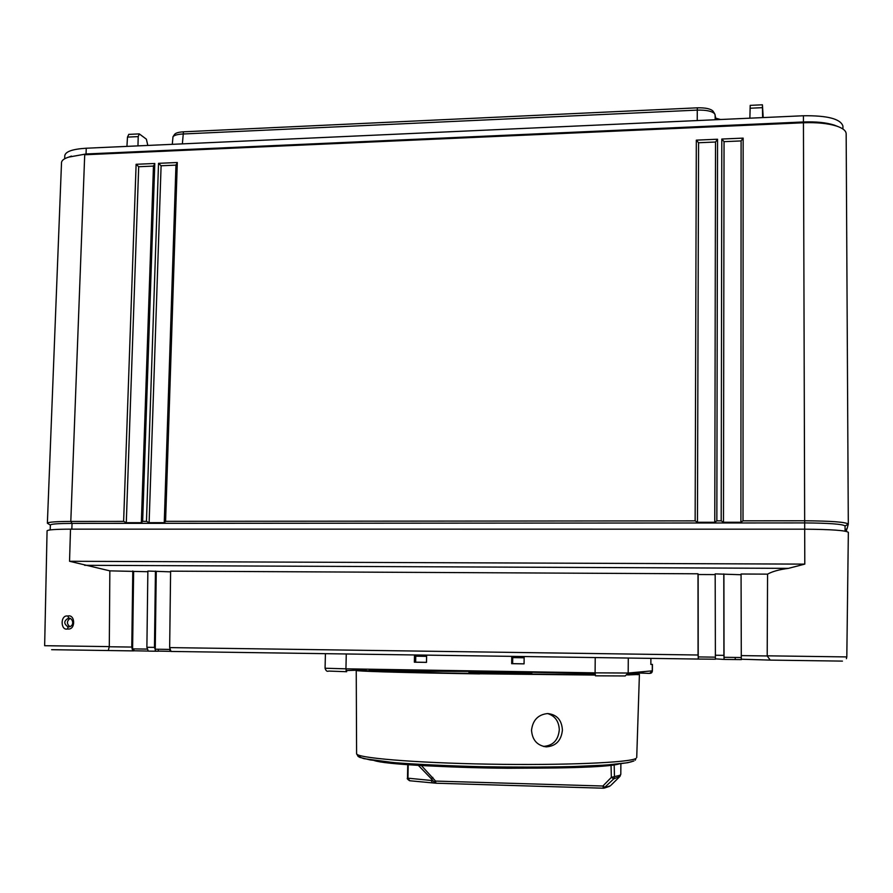 <?xml version="1.0" encoding="UTF-8"?>
<svg xmlns="http://www.w3.org/2000/svg" width="893" height="893" viewBox="0 0 893 893"><rect width="100%" height="100%" fill="white"/><g stroke="black" fill="none" stroke-linecap="round" stroke-linejoin="round"><path stroke-width="1.34" d="M67.5 628.962C60.523 630.994 60.043 614.529 67.89 616.036C75.336 613.971 75.916 630.491 67.5 628.962L68.102 626.919C63.503 623.682 63.704 620.735 68.705 618.056L69.096 618.09C73.282 618.603 74.733 626.417 68.404 626.942L68.437 626.942M70.514 529.147C55.556 529.203 47.742 529.761 47.072 530.81L44.65 645.706L109.292 646.61L109.85 570.861L69.542 561.273L70.514 529.147L804.682 529.181C831.305 529.393 845.861 530.442 848.35 532.328L848.339 532.395M69.866 626.674C66.562 623.85 66.651 621.082 70.134 618.369M69.542 561.273L804.794 564.119L788.407 568.361C779.221 569.555 772.278 571.487 767.567 574.143L767.199 655.964L770.257 660.106L842.434 661.11M109.85 570.861L147.87 571.721M170.596 571.844L147.87 571.051L146.887 647.28L148.283 651.109L155.862 651.22L154.467 647.392L146.887 647.28M715.181 574.601L698.159 574.523L698.002 573.797L170.608 571.163L169.659 647.604L171.032 651.443L698.359 659.056L698.058 655.004L169.659 647.604M741.067 574.735L715.181 573.886L715.393 658.855L724.167 659.436L723.899 655.362L715.271 655.239M767.567 574.143L741.067 574.009L741.302 659.224L770.257 660.106M51.615 649.691L108.276 650.528L109.292 646.61M132.789 570.973L131.773 647.068L109.281 646.755M147.032 649.088L132.599 648.876L133.626 571.654M155.438 571.085L154.467 647.392M169.804 649.412L155.259 649.2L156.253 571.766M698.002 573.797L698.058 655.004M715.293 657.159L698.214 656.924L698.159 574.523M723.788 573.931L723.899 655.362M741.235 657.527L724.022 657.293L723.91 574.645M132.599 648.876L132.544 650.461L131.773 647.068M132.544 650.461L133.827 650.885L133.905 648.898M148.059 651.053L133.838 650.785M158.307 649.244L158.24 651.22L155.862 651.22M170.73 651.343L158.24 651.109M715.46 659.213L698.359 659.056M741.391 659.614L724.167 659.436M174.559 134.441L174.682 134.251C175.899 132.89 178.823 132.086 183.445 131.818L697.4 107.819C705.481 107.651 710.694 108.767 713.06 111.167L713.206 111.413M715.74 118.155L720.495 119.517M50.365 525.117L47.374 523.209C48.066 522.092 55.879 521.49 70.804 521.423L123.625 521.378L126.293 522.695L141.496 522.684L142.646 521.356L146.463 521.356L149.12 522.673L164.412 522.662L165.585 521.333L695.145 520.876L697.455 522.282L698.572 142.746L715.527 142.02L714.791 522.104M697.455 522.282L714.791 522.271L716.845 520.853L721.187 520.853L723.475 522.26L724.044 141.663L741.101 140.927L740.911 522.137M149.12 522.673L161.097 165.763L175.954 165.127M126.293 522.695L138.694 166.723L153.462 166.087M723.475 522.26L740.911 522.249L743.009 520.831L804.66 520.775C831.227 520.976 845.783 522.07 848.305 524.079L847.089 528.656L845.057 529.929M762.6 117.608L762.421 104.794L763.214 117.575M762.421 104.794L750.22 105.363L749.863 118.177M716.074 119.64L714.735 113.835C712.112 111.156 706.285 109.917 697.277 110.107L697.232 120.566M172.282 144.331L172.996 136.707C174.347 135.2 177.595 134.296 182.752 134.006L697.277 110.107L697.4 107.819M128.804 134.385L127.487 137.109L126.929 146.385M137.968 145.883L138.203 136.607L139.275 133.894L146.374 139.163L147.814 145.447M724.044 141.663L721.801 139.04L743.155 138.125L741.101 140.904L740.911 522.193M123.625 521.378L136.116 164.29L138.694 166.723M136.116 164.29L154.79 163.486L153.618 166.076M146.463 521.356L158.53 163.33L161.097 165.763M158.53 163.33L177.305 162.515L176.1 165.116M695.145 520.876L696.317 140.145L698.572 142.746M696.317 140.145L717.548 139.23L715.539 142.02M68.538 157.157L86.041 153.976L86.253 148.227L803.432 115.755C827.431 115.454 840.592 118.892 842.914 126.058L842.914 126.293M47.374 523.209L61.517 162.626C61.662 160.394 64.117 158.541 68.884 157.056L86.041 153.976L803.454 121.973C815.845 121.515 826.058 122.531 834.084 125.042L837.567 126.404M803.432 115.755L803.443 122.765L84.712 154.757L70.804 521.423L72.054 523.387L804.682 522.918C829.24 523.097 842.691 524.113 845.046 525.944L848.294 524.158M50.175 529.906L50.365 525.017C51.013 523.99 58.246 523.454 72.054 523.387L71.831 529.147M64.676 158.764L64.798 155.616C65.557 151.52 72.713 149.064 86.253 148.227M804.794 564.119L803.443 122.765C816.872 122.263 827.923 123.368 836.607 126.08C842.869 128.201 846.051 130.758 846.162 133.76L846.151 134.028M845.068 530.967L846.676 530.185L845.504 531.212M423.059 670.074L372.939 670.252C359.22 670.777 379.893 671.67 434.947 672.931L595.173 674.818L451.958 673.266L367.916 670.866M611.035 765.122L611.359 777.368L613.737 778.863L614.484 777.022L614.161 764.732M435.672 783.206L433.931 781.81L435.572 781.085L435.829 783.217L603.389 788.195M603.835 788.184L613.737 778.863L619.943 776.441L620.802 774.287L619.999 775.291L611.359 777.368L602.887 786.019L605.253 787.503L610.399 785.784M531.525 730.195C532.786 720.093 538.166 714.545 547.655 713.552C556.886 714.534 561.809 720.059 562.411 730.117C561.284 740.621 555.87 746.202 546.181 746.861C537.139 745.499 532.25 739.951 531.525 730.195M628.125 673.579L639.41 674.416L627.466 674.952M595.196 675.063L458.902 673.568C397.005 672.496 355.046 671.168 356.24 670.453L358.126 670.766M546.181 746.861L543.379 746.403C553.024 745.744 558.337 740.185 559.297 729.704C558.884 721.254 554.977 715.862 547.576 713.552M358.149 669.024L358.126 670.208L366.074 669.962L366.097 669.147M375.406 669.303L375.395 670.107L420.19 670.018M628.013 673.992L629.52 674.26L627.79 674.494M468.925 670.81L468.903 672.128L531.949 672.842L532.44 671.837M366.085 671.235L366.074 669.962M375.395 669.85L408.693 669.839M637.289 674.684L639.332 674.472M367.581 670.844L366.13 670.576L366.108 671.235M458.902 673.568L479.731 673.914M595.173 674.874L448.107 673.222C395.521 672.172 368.206 671.29 366.13 670.576M650.897 658.375L650.863 664.47L652.314 664.403L652.281 670.844L628.181 673.032L625.223 675.956L595.452 675.822L595.095 672.853L345.937 668.824L346.674 671.715L328.948 671.078M650.863 664.314L652.314 664.403M414.497 654.96L414.363 662.193L426.497 662.383L426.631 655.138M511.756 656.366L511.667 663.678L524.068 663.867L524.158 656.545M426.497 662.338L415.647 662.171L415.781 654.982M524.068 663.834L512.649 663.655L512.738 656.377M414.363 662.193L415.647 662.171M512.649 663.655L511.667 663.678M415.758 656.188L426.608 656.366L415.758 656.154M524.146 657.773L512.727 657.616L524.146 657.795M518.152 657.482L524.146 657.527L518.152 657.415M524.146 657.583L512.727 657.438L524.146 657.561M431.989 779.489L424.588 771.809M432.301 779.868L431.118 780.449L432.603 782.904L435.416 783.172M435.829 783.217L603.456 788.206L602.887 786.019L435.572 781.085L421.351 765.491M431.553 779.009L418.281 765.29M435.282 783.139L432.603 782.904M408.213 764.587L407.945 778.294L409.809 780.761L432.368 782.871M431.297 778.729L432.815 777.368M432.759 780.471L433.931 781.81L435.572 781.576M767.199 655.819L846.81 656.924L848.35 532.328M67.89 616.036L68.705 618.056M84.623 565.302L788.407 568.361M767.199 655.964L741.212 655.607M108.276 650.528L133.146 650.897M155.259 649.2L155.215 650.785M698.203 658.61L698.214 656.924M724.011 658.978L724.022 657.293M169.882 651.321L169.927 649.925M735.252 659.536L735.252 657.449M762.421 107.662L750.053 108.232M183.445 131.818L182.373 143.873M138.203 136.607L127.487 137.109M721.187 520.853L721.801 139.04M743.155 138.125L743.009 520.831M154.79 163.486L142.646 521.356M177.305 162.515L165.585 521.333M717.548 139.23L716.845 520.853M715.193 119.751L715.114 114.695M846.664 528.969L846.676 530.185L846.676 528.969M633.93 760.981L627.567 762.745L606.023 765.067L571.353 766.629C542.665 767.21 511.901 767.232 479.05 766.674C446.969 765.792 419.118 764.486 395.499 762.756L370.137 759.921L359.689 757.342L358.015 756.338L356.597 753.625C355.325 757.844 413.794 762.868 488.728 764.151C563.628 765.48 630.011 762.611 635.961 758.425L635.247 760.189M595.106 673.679L532.429 672.295M468.914 671.391L374.513 671.168M649.702 673.378L630.67 672.809C647.95 672.195 651.79 675.599 652.392 670.822L649.702 673.378M359.857 755.545C358.874 756.46 360.259 757.498 364.02 758.67L393.344 762.566C417.567 764.564 453.677 766.216 493.115 766.931C532.351 767.433 566.921 766.953 590.742 765.915C619.921 764.441 630.391 762.577 633.193 761.07M358.126 670.185L346.06 670.554L358.126 670.163M346.272 653.977L345.937 668.824L325.074 668.243L325.42 653.676M628.281 658.052L628.181 673.032L595.095 672.853L595.229 657.572M374.647 760.579C385.329 763.627 442.783 767.779 508.541 768.248C573.072 768.036 609.718 766.618 618.492 763.984M407.554 778.138L431.118 780.449M846.397 658.677L846.81 656.924M713.06 111.167L714.735 113.835M174.682 134.251L172.996 136.707M128.681 134.385L139.275 133.894M153.473 165.696L141.351 522.171M175.966 164.747L164.267 522.159M715.527 141.987L714.78 522.193M71.407 156.096L68.884 157.056M842.936 129.016L842.914 126.058M834.084 125.042L836.607 126.08M845.068 531.134L845.046 525.944M848.305 524.079L846.162 133.76M609.472 786.353L604.349 788.072M356.597 753.625L356.24 670.453M629.52 674.26L629.52 674.918M636.72 757.543L639.41 674.416M328.724 671.067C327.117 671.804 325.9 670.866 325.074 668.243M652.392 670.822L652.426 664.392M619.028 763.928C595.352 771.217 396.793 768.348 374.111 760.512M432.458 782.893L409.809 780.761M407.744 764.553L407.487 778.183C406.828 778.462 407.521 779.31 409.574 780.728M620.881 763.716L620.802 774.287M611.102 785.114L619.318 777.066"/></g></svg>
